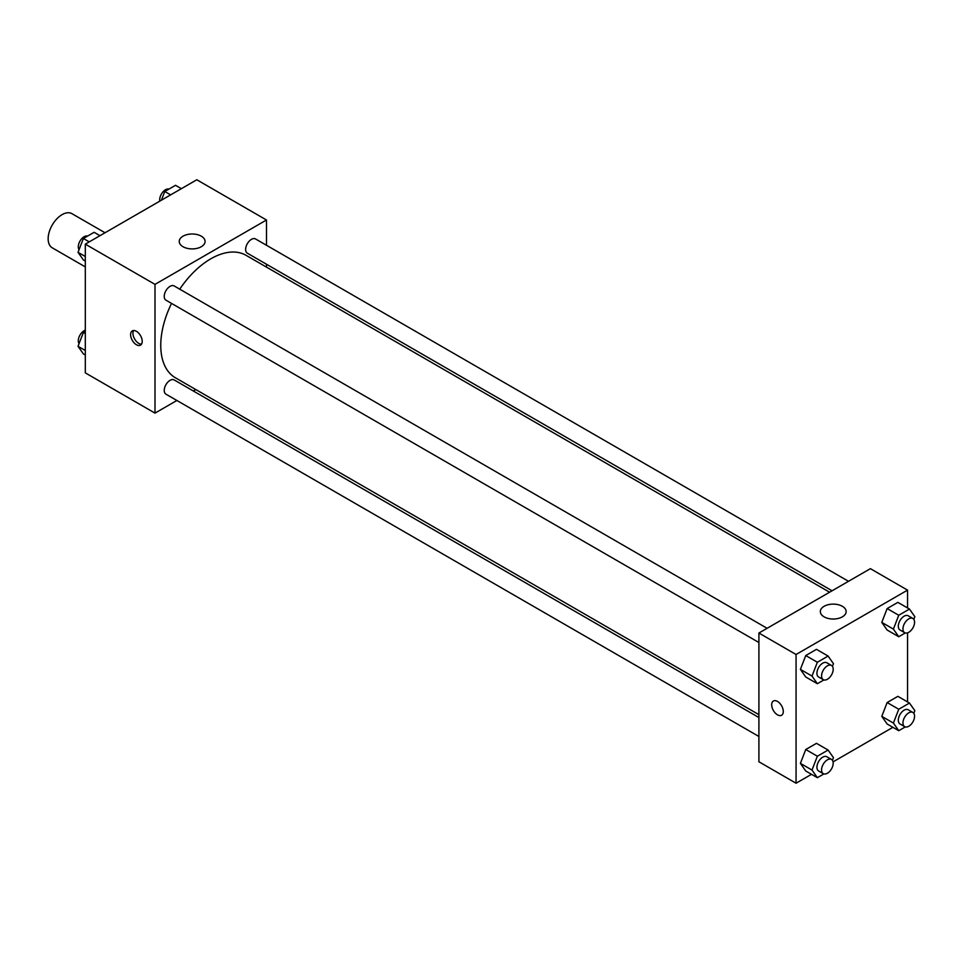 <?xml version="1.0" encoding="UTF-8"?>
<svg xmlns="http://www.w3.org/2000/svg" width="963" height="963" viewBox="0 0 963 963"><rect width="100%" height="100%" fill="white"/><g stroke="black" fill="none" stroke-linecap="round" stroke-linejoin="round"><path stroke-width="1.44" d="M105.027 232.757L71.936 213.666A19.705 11.375 120 0 0 56.757 218.938A19.705 11.375 120 0 0 48.15 238.776A19.705 11.375 120 0 0 52.231 247.804L85.31 266.895M176.891 400.476L154.995 413.115L85.31 372.874L85.31 244.145L196.801 179.768L266.486 219.997L266.486 245.276M266.486 264.247L266.486 267.112M183.03 236.188A12.916 7.463 180 0 1 197.102 234.563A12.916 7.463 180 0 1 205.083 241.46A12.916 7.463 180 0 1 192.155 248.911A12.916 7.463 180 0 1 179.238 241.46A12.916 7.463 180 0 1 183.03 236.188M154.995 413.115L154.995 284.374L85.31 244.145M154.995 284.374L266.486 219.997M136.409 344.718A8.21 4.743 60 0 1 131.052 337.483A8.21 4.743 60 0 1 132.304 330.899A8.21 4.743 60 0 1 140.514 335.642A8.21 4.743 60 0 1 140.514 345.127A8.21 4.743 60 0 1 136.409 344.718M133.652 330.514A8.21 4.743 -120 0 0 138.756 343.37A8.21 4.743 -120 0 0 141.525 344.152M195.802 389.558L193.31 390.99M767.114 628.297L174.159 285.951A8.21 4.743 120 0 0 165.937 290.694A8.21 4.743 120 0 0 165.937 300.167L758.904 642.514M758.904 717.531L174.159 379.928A8.21 4.743 120 0 0 167.827 382.13A8.21 4.743 120 0 0 164.24 390.388A8.21 4.743 120 0 0 165.937 394.156L758.904 736.49M848.499 581.303L255.544 238.956A8.21 4.743 120 0 0 249.212 241.159A8.21 4.743 120 0 0 245.625 249.429A8.21 4.743 120 0 0 247.335 253.185L832.08 590.788M171.534 303.393A70.684 40.807 120 0 0 160.761 345.416A70.684 40.807 120 0 0 175.398 377.773L758.904 714.654M829.588 592.221L246.083 255.339A70.684 40.807 120 0 0 179.744 289.177M811.52 774.312L796.064 783.232L758.904 761.769L758.904 633.028L870.396 568.664L907.555 590.126L907.555 607.954M833.055 761.877L892.906 727.318M800.397 669.369L805.754 677.001L800.397 669.369L805.754 655.55L800.397 669.369L812.002 676.074L817.37 662.255L828.096 656.056L833.464 663.688L832.429 666.348M816.48 649.351L805.754 655.55L816.48 649.351L828.096 656.056M881.783 622.387L887.14 630.019L881.783 622.387L887.14 608.556L881.783 622.387L893.399 629.092L898.756 615.261L909.481 609.073L914.85 616.705L913.815 619.353M897.877 602.369L887.14 608.556L897.877 602.369L909.481 609.073M881.783 716.364L887.14 723.995L881.783 716.364L887.14 702.545L881.783 716.364L893.399 723.069L898.756 709.25L909.481 703.05L914.85 710.682L913.815 713.33M897.877 696.345L887.14 702.545L897.877 696.345L909.481 703.05M796.064 783.232L796.064 654.491L907.555 590.126M907.555 632.835L907.555 701.943M800.397 763.358L805.754 770.99L800.397 763.358L805.754 749.527L800.397 763.358L812.002 770.063L817.37 756.232L828.096 750.045L833.464 757.676L832.429 760.325M816.48 743.34L805.754 749.527L816.48 743.34L828.096 750.045M824.099 616.85A12.916 7.463 180 0 1 820.32 611.577A12.916 7.463 180 0 1 833.236 604.114A12.916 7.463 180 0 1 846.152 611.577A12.916 7.463 180 0 1 838.171 618.463A12.916 7.463 180 0 1 824.099 616.85M796.064 654.491L758.904 633.028M783.292 711.488A8.21 4.743 60 0 1 781.595 715.244A8.21 4.743 60 0 1 773.385 710.501A8.21 4.743 60 0 1 773.385 701.016A8.21 4.743 60 0 1 779.705 703.219A8.21 4.743 60 0 1 783.292 711.488M773.385 701.016A8.21 4.743 -120 0 0 773.385 710.501A8.21 4.743 -120 0 0 781.595 715.244M823.895 679.938L817.37 683.706L812.002 676.074M831.49 665.457L826.844 662.773A8.21 4.743 120 0 0 820.512 664.976A8.21 4.743 120 0 0 816.925 673.233A8.21 4.743 120 0 0 818.622 677.001L823.269 679.673A8.21 4.743 120 0 0 831.49 674.943A8.21 4.743 120 0 0 831.49 665.457A8.21 4.743 120 0 0 825.159 667.66A8.21 4.743 120 0 0 821.571 675.918A8.21 4.743 120 0 0 823.269 679.673M817.37 683.706L805.754 677.001M817.37 662.255L805.754 655.55M905.28 632.956L898.756 636.724L893.399 629.092M912.876 618.463L908.229 615.778A8.21 4.743 120 0 0 901.898 617.981A8.21 4.743 120 0 0 898.31 626.251A8.21 4.743 120 0 0 900.02 630.007L904.666 632.691A8.21 4.743 120 0 0 912.876 627.948A8.21 4.743 120 0 0 912.876 618.463A8.21 4.743 120 0 0 906.544 620.666A8.21 4.743 120 0 0 902.957 628.935A8.21 4.743 120 0 0 904.666 632.691M898.756 636.724L887.14 630.019M898.756 615.261L887.14 608.556M823.895 773.927L817.37 777.695L812.002 770.063M831.49 759.434L826.844 756.749A8.21 4.743 120 0 0 820.512 758.952A8.21 4.743 120 0 0 816.925 767.222A8.21 4.743 120 0 0 818.622 770.978L823.269 773.662A8.21 4.743 120 0 0 831.49 768.919A8.21 4.743 120 0 0 831.49 759.434A8.21 4.743 120 0 0 825.159 761.637A8.21 4.743 120 0 0 821.571 769.894A8.21 4.743 120 0 0 823.269 773.662M817.37 777.695L805.754 770.99M817.37 756.232L805.754 749.527M905.28 726.933L898.756 730.7L893.399 723.069M912.876 712.451L908.229 709.767A8.21 4.743 120 0 0 901.898 711.958A8.21 4.743 120 0 0 898.31 720.228A8.21 4.743 120 0 0 900.02 723.983L904.666 726.668A8.21 4.743 120 0 0 912.876 721.925A8.21 4.743 120 0 0 912.876 712.451A8.21 4.743 120 0 0 906.544 714.642A8.21 4.743 120 0 0 902.957 722.912A8.21 4.743 120 0 0 904.666 726.668M898.756 730.7L887.14 723.995M898.756 709.25L887.14 702.545M85.31 261.057L83.384 259.95L78.027 252.318L83.384 238.499L94.121 232.3L99.971 235.682M85.31 256.531L78.027 252.318M89.246 241.869L83.384 238.499M87.585 236.067A8.21 4.743 120 0 0 81.506 238.944A8.21 4.743 120 0 0 78.304 246.793A8.21 4.743 120 0 0 79.05 249.67M161.399 200.208L164.781 191.505L175.507 185.305L181.357 188.688M170.632 194.887L164.781 191.505M168.982 189.073A8.21 4.743 120 0 0 162.891 191.95A8.21 4.743 120 0 0 159.689 199.81A8.21 4.743 120 0 0 159.81 201.123M85.31 355.046L83.384 353.927L78.027 346.295L83.384 332.476L85.31 331.356M85.31 350.508L78.027 346.295M85.31 333.583L83.384 332.476M85.31 330.165A8.21 4.743 120 0 0 78.304 340.77A8.21 4.743 120 0 0 79.05 343.647"/></g></svg>
